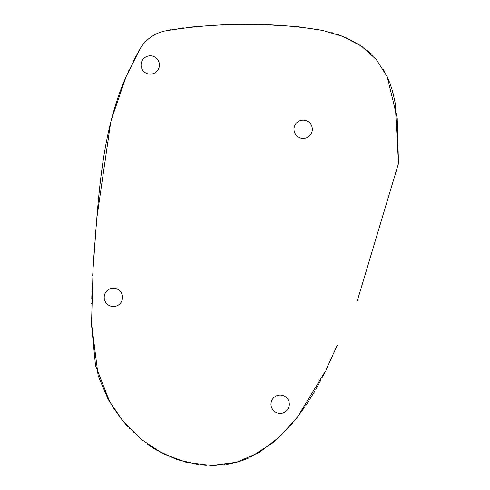 <?xml version="1.0" encoding="UTF-8"?>
<svg xmlns="http://www.w3.org/2000/svg" width="490" height="490" viewBox="0 0 490 490"><rect width="100%" height="100%" fill="white"/><g stroke="black" fill="none" stroke-linecap="round" stroke-linejoin="round"><path stroke-width="0.73" d="M325.917 370.079L337.322 345.138M336.024 348.096L335.227 349.891M334.437 351.673L334.29 351.998M332.839 355.238L330.217 360.977M330.138 361.148L329.746 362M327.24 367.329L326.818 368.211M395.185 103.059L398.493 163.489L397.219 118.255L387.235 76.832L376.369 59.584L361.461 46.176L342.871 36.444L322.769 30.454C271.509 21.695 214.455 22.534 164.052 31.146A38.128 38.128 0 0 0 140.22 48.559L126.004 76.863C100.358 135.307 98.202 202.229 93.124 267.797L91.538 323.302L98.165 375.799L108.198 399.473L122.874 420.947L141.212 439.34L162.57 453.526L186.402 462.407L211.6 465.5L236.48 462.327L259.302 452.454L279.686 436.768L297.387 417.204L325.378 371.181L321.875 378.176M398.493 163.489L357.265 300.915M331.718 32.579L332.71 32.867M336.085 33.939L336.691 34.147M337.206 34.318L342.988 36.487M343.882 36.854L346.357 37.914M347.355 38.355L360.481 45.521M360.609 45.601L361.706 46.342M362.184 46.666L362.545 46.924M364.088 48.032L365.362 48.994M366.747 50.09L369.227 52.191M369.338 52.295L370.256 53.128M370.636 53.483L371.169 53.992M371.916 54.721L373.049 55.872M383.333 69.451L384.564 71.583M386.745 75.797L389.526 82.228M390.052 83.631L392.141 89.976M392.178 90.099L393.109 93.486M393.366 94.509L395.136 102.82M168.291 30.215L171.188 29.651M177.999 28.536L183.315 27.844M186.12 27.538L187.982 27.348M188.325 27.318L192.98 26.907M193.483 26.87L200.68 26.344M201.408 26.295L203.044 26.184M206.529 25.939L207.913 25.829M209.003 25.743L210.853 25.602M211.429 25.56L218.099 25.137M219.814 25.045L221.694 24.953M222.331 24.923L223.703 24.861M224.212 24.843L242.893 24.5M243.077 24.5L263.148 24.733M263.889 24.751L264.22 24.757M267.748 24.849L296.983 26.589M297.614 26.662L322.769 30.454M133.353 61.036L140.857 47.542M162.888 31.446L164.052 31.146M111.359 119.713L126.059 76.722M127.351 73.721L127.578 73.212M128.245 71.73L129.464 69.066M93.192 266.597L93.976 254.671M94.098 252.944L94.858 242.715M95.256 237.601L95.954 228.965M96.94 217.205L110.703 122.249M320.956 379.952L316.369 388.435M316.111 388.889L315.793 389.446M314.513 391.688L306.55 404.489M306.415 404.685L305.729 405.708M304.792 407.08L294.582 420.714M292.469 423.256L272.759 442.868L249.833 457.495M248.638 458.034L243.046 460.275M242.679 460.404L242.103 460.606M241.031 460.968L240.572 461.115M239.371 461.494L236.603 462.291M234.747 462.774L234.318 462.879M233.081 463.166L232.75 463.24M232.211 463.362L227.617 464.232M226.699 464.379L225.878 464.502M224.879 464.636L223.575 464.802M221.811 464.998L221.37 465.041M216.213 465.402L210.235 465.488M206.333 465.359L201.513 464.992M198.909 464.704L176.474 459.473L155.661 449.655M154.693 449.06L148.942 445.251M147.423 444.161L146.908 443.787M134.113 433.025L133.739 432.67M129.697 428.615L129.195 428.089M127.835 426.637L124.944 423.397M122.69 420.726L111.892 405.745M110.128 402.847L95.532 365.62L91.556 325.011M91.514 320.705L91.514 320.197M91.654 303.359L91.661 303.022M91.753 298.937L92.089 288.536M92.108 288.144L92.292 283.722M92.671 275.876L92.837 272.783M92.971 270.413L93.124 267.797M122.286 299.531A9.163 9.163 0 0 0 110.789 288.579A9.163 9.163 0 0 0 107.053 304.014A9.163 9.163 0 0 0 122.286 299.531M289.057 406.382A9.163 9.163 0 0 0 277.561 395.43A9.163 9.163 0 0 0 273.824 410.859A9.163 9.163 0 0 0 289.057 406.382M159.152 67.13A9.163 9.163 0 0 0 147.655 56.179A9.163 9.163 0 0 0 143.919 71.607A9.163 9.163 0 0 0 159.152 67.13M312.063 131.418A9.163 9.163 0 0 0 300.572 120.473A9.163 9.163 0 0 0 296.836 135.901A9.163 9.163 0 0 0 312.063 131.418"/></g></svg>
